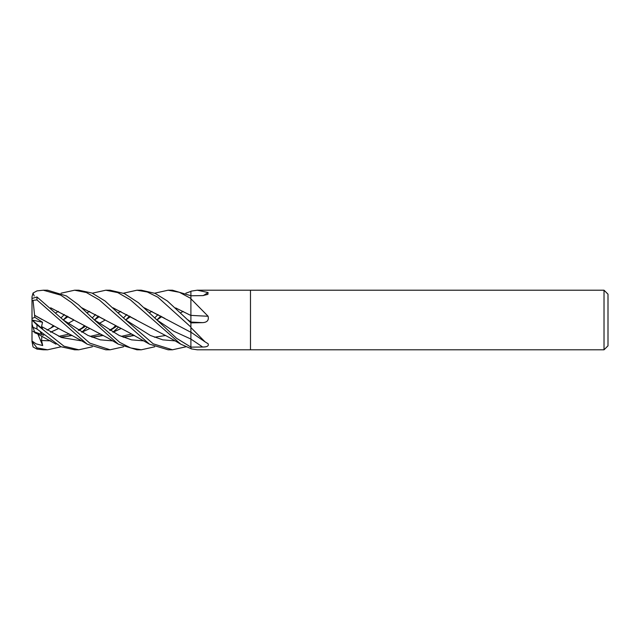 <?xml version="1.0" encoding="UTF-8"?>
<svg xmlns="http://www.w3.org/2000/svg" width="640" height="640" viewBox="0 0 640 640"><rect width="100%" height="100%" fill="white"/><g stroke="black" fill="none" stroke-linecap="round" stroke-linejoin="round"><path stroke-width="0.96" d="M604.024 349.792L604.024 290.208L608 294.176L608 345.824L604.024 349.792L197.328 349.792M154.696 293.192L168.104 290.208L179.368 292.28L190.896 298.456L190.896 291.28A494.296 464.96 -130.9 0 0 191.128 291.144L197.248 290.208L250.48 290.208L250.48 349.792L250.48 290.208L604.024 290.208M197.248 290.208L208.08 292.528L207.92 294.368L202.632 295.616L190.896 295.768L190.896 298.8L208.08 316.24C209.032 320.208 207.216 322.344 202.632 322.64L190.896 322.888L190.896 327.536L205.016 341.832L208.08 343.712C209.032 345.92 207.216 347.024 202.632 347.016L190.896 347.128L191.128 348.856L197.256 349.792M92.336 293.192L105.8 290.208L117.808 292.624L130.32 299.792L180.752 344.168L190.896 348.592L190.896 339.08A503.088 333.448 -160 0 1 202.632 347.016M166.88 319.6L190.896 332.296L190.896 327.536M123.544 293.192L136.944 290.208L147.328 292L157.856 297.208L190.896 327.056L190.896 322.032A503.088 139.776 -164.5 0 0 202.632 322.64M208.08 316.24A503.808 139.984 -164.5 0 1 190.896 315.36L190.896 298.8M203.352 295.592A503.808 473.904 -130.9 0 0 208.08 292.528M190.896 332.08L190.896 347.096L176.584 338.288L138.424 302.72L124.4 293.576L110.072 290.208L105.8 290.208L109.744 290.208M61.056 293.192L74.592 290.208L78.8 290.208L92 293.048L105.04 300.976L125.52 319.824L150.368 335.456L162.784 339.848L175.2 340.88L162.784 339.848L150.368 335.456L125.528 319.832L153.184 343.8L172.448 349.792L168.232 349.792M74.6 290.208L86.368 292.512L99.296 299.936L149.496 344.168L168.104 349.792M190.896 322.832L167.376 300.992L155.088 293.368L141.296 290.208L136.944 290.208L141.104 290.208M61.056 346.808L47.6 349.792L43.512 349.792M47.6 349.792L36.968 347.888L32 341.48L32 340.984L36.056 343.832L42.688 345.56L41.552 340.512L41.888 336M32 341.48L33.048 346.952L36.968 349.104L43.32 349.792M43.512 290.208L47.6 290.208L66.408 295.936L78.48 304.824L94.264 319.832L119.136 335.424L131.568 339.864L144.008 340.88M34.208 296.032L33.048 293.048L36.968 290.896L43.32 290.208L60.728 295.144L71.504 302.512L118.312 344.168L136.944 349.792L141.296 349.792L130.568 347.912L119.784 342.4L94.272 319.832M168.232 290.208L172.448 290.208L190.896 295.728M92.336 346.808L78.8 349.792L74.864 349.792M78.8 349.792L63.952 346.176L36.968 324.856C32.152 320.296 31.112 319.088 33.848 321.216M32.08 320.016L42.544 322.272L41.552 326.528L42.688 329.064L32 319.952L32 324.056L33.048 327.288L36.968 329.016L60.864 346.72L74.592 349.792M123.544 346.808L110.072 349.792L105.8 349.792L87.168 344.16C80.928 340.224 72.76 335.744 62.664 330.704L34.592 315.272L33.048 300.336L36.968 299.92L87.168 344.16M105.8 349.792L110.064 349.792L89.784 343.136L36.968 296.968L32 298.48L32 298.968M190.896 312.952L190.896 315.488L175.64 307.912M190.896 315.384L190.896 322.896M205.016 341.832L190.896 332.16M113.032 307.8L169.736 337.744L180.752 344.168M50.608 328.24L53.12 325.832M61.056 317.856L64.376 314.56M55.928 312.712L58.448 311.4M113.16 307.92L136.384 319.984M185.848 346.808L172.448 349.792M34.544 331.888L32.832 326.624M34.592 332.032L43.712 335.232M60.824 337.224L72.2 335.48M81.8 332.216L89.68 328.64M99.304 323.384L105.024 320.136L99.288 323.376M111.672 329.512L115.424 325.832M123.544 317.856L126.872 314.56M98.32 316.08L94.464 319.968M87.072 327.32L81.952 332.08M34.568 331.96L43.568 335.104M60.616 337.144L72.104 335.424M81.728 332.176L89.632 328.616M118.248 312.704L120.84 311.4M38.688 334.232L34.856 332.848L34.64 332.168M41.552 340.512L50.848 340.848L41.552 340.512M67.896 336.328L71.064 334.864L67.896 336.328M78.864 330.48L85.296 326.384L78.864 330.48M94.504 320L99.288 316.624L94.504 320M187.848 319.832L190.896 321.944L187.848 319.832M50.664 307.792L107.408 337.736L118.312 344.168M123.296 337.224L134.512 335.48M160.824 316.08L156.904 319.968M50.792 307.912L73.68 319.768M123.096 337.144L134.4 335.424M180.68 312.712L183.176 311.408M63.016 319.832L87.872 335.368L100.296 339.84L112.72 340.88L100.296 339.84L87.872 335.368L63.024 319.832M130.272 336.328L133.368 334.864L130.272 336.328M156.944 320L161.776 316.624L156.944 320M105.096 319.904L81.952 307.92M81.816 307.792L128.688 332.4L149.496 344.168M154.448 337.224L165.704 335.48M154.696 346.808L141.296 349.792L136.944 349.792M41.552 326.528L61.528 337.512L81.504 340.88M99.064 336.328L102.216 334.864M110.152 330.48L116.44 326.384M125.768 320L130.496 316.624M42.544 322.272L34.856 317.328L34.568 315.288L41.944 319.496M91.896 337.144L103.256 335.424M112.936 332.176L120.792 328.616M149.424 312.712L151.984 311.408M92.096 337.224L103.36 335.48M113.008 332.216L120.832 328.64M129.552 316.08L125.728 319.968M118.216 327.32L113.16 332.08M154.696 317.856L158.072 314.56M185.848 293.192L190.896 291.408M41.464 333.8L41.28 333.048M63.256 320L68.136 316.624M156.704 319.832L173.8 331.24L190.896 339.048M50.576 332.176L58.408 328.616M68.136 323.376L73.832 320.136L68.152 323.384M87.104 312.712L89.68 311.4M144.424 307.904L164.832 318.4M144.304 307.792L167.44 319.928M50.648 332.216L58.448 328.64M32 341.52L32 298.48M67.16 316.08L63.216 319.968M80.408 329.52L84.264 325.832M92.336 317.864L95.592 314.56M32 314.408L32 296.76L33.048 293.048M34.856 317.328L32 318.464M32 300.816L33.048 300.344M40.384 332.216L42.056 334.664M42.688 345.56L37.832 333.944M36.968 349.104L36.968 347.888M36.968 329.016L36.968 324.856M36.968 299.92L36.968 296.968M33.048 331.416L56.008 344.168M85.096 326.28L78.296 330.128M69.432 334L58.832 336.368M43.552 335.096L41.552 334.504M131.752 334L121.24 336.368M116.248 326.28L109.584 330.128M100.576 334L90.072 336.376M53.944 326.28L47.088 330.128"/></g></svg>
